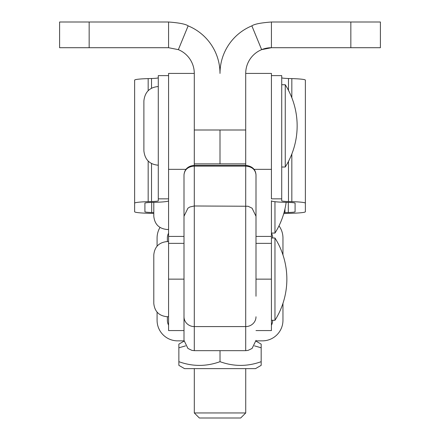 <?xml version="1.0" encoding="UTF-8"?>
<svg xmlns="http://www.w3.org/2000/svg" width="440" height="440" viewBox="0 0 440 440"><rect width="100%" height="100%" fill="white"/><g stroke="black" fill="none" stroke-linecap="round" stroke-linejoin="round"><path stroke-width="0.66" d="M271.43 177.392L271.43 198.841L281.716 198.841L281.716 75.609L271.43 75.609L271.43 177.392M153.791 212.57L151.685 212.509A10.285 0.808 0 0 1 144.914 211.75L144.914 203.17A10.285 0.808 0 0 1 151.685 202.411L155.034 202.318A20.57 1.617 180 0 0 168.57 200.794L168.57 198.841L158.285 198.841L158.285 75.609L168.57 75.609L168.57 330.572L184.003 330.572M281.716 167.019L285.257 167.019L285.257 84.733L281.716 84.733M281.716 198.841L281.716 200.794A10.285 0.808 0 0 0 288.481 201.553L291.836 201.652L291.836 153.995M158.285 198.841L158.285 200.794A10.285 0.808 180 0 1 151.52 201.553L148.165 201.652L148.165 161.062M148.165 201.652A20.57 1.617 0 0 0 134.629 203.17L134.629 80.124A20.57 1.617 0 0 1 148.165 78.606L151.52 78.507A10.285 0.808 180 0 0 158.285 77.748M153.791 213.455A10.285 0.808 180 0 0 151.52 213.367L148.165 213.268A20.57 1.617 0 0 1 134.629 211.75L134.629 203.17M291.836 201.652A20.57 1.617 180 0 1 305.371 203.17L305.371 80.124A20.57 1.617 180 0 0 291.836 78.606L288.481 78.507A10.285 0.808 0 0 1 281.716 77.748M284.026 212.636A20.57 1.617 0 0 1 284.966 212.603L288.316 212.509A10.285 0.808 180 0 0 295.086 211.75L295.086 203.17A10.285 0.808 180 0 0 288.316 202.411L284.966 202.318A20.57 1.617 0 0 1 271.43 200.794L271.43 330.572L255.998 330.572M283.74 213.642A10.285 0.808 0 0 1 288.481 213.367L291.836 213.268A20.57 1.617 180 0 0 305.371 211.75L305.371 88.704M305.371 203.17L305.371 211.75M271.43 22L380.408 22L380.408 47.713L271.43 47.713L271.43 22C260.81 22.814 254.287 24.101 251.862 25.867L261.646 49.648L271.43 47.713A25.713 25.713 0 0 0 245.713 73.43L245.713 166.122C251.95 166.628 255.382 169.527 255.998 174.806L255.998 275.418M251.862 25.867A51.431 51.431 0 0 0 220 73.43A51.431 51.431 0 0 0 188.139 25.867C185.713 24.101 179.19 22.814 168.57 22L168.57 47.713L178.354 49.648L188.139 25.867M178.877 73.43L194.288 73.43A25.713 25.713 0 0 0 178.354 49.648M185.878 169.345L168.57 169.345L168.57 73.43L194.288 73.43L194.288 163.867L245.713 163.867M168.57 22L59.593 22L59.593 47.713L168.57 47.713M271.43 233.073L274.967 233.073L274.967 201.751M254.122 169.345L271.43 169.345L271.43 73.43L245.713 73.43L261.162 73.43M184.003 218.631L184.003 174.806C184.619 169.527 188.051 166.628 194.288 166.122L245.713 166.122L245.713 326.579L194.288 326.579L194.288 205.986L189.833 206.998L187.919 208.191L184.003 216.271L184.003 340.373L187.919 348.452L191.961 350.394L194.288 350.664L194.288 326.579A10.285 9.812 180 0 1 184.003 316.767M255.998 296.236L255.998 216.271L252.082 208.191L248.039 206.25L194.288 205.986L194.288 163.867M255.998 237.518L255.998 174.806C255.547 169.285 252.12 166.128 245.713 165.341L245.713 165.462M184.003 275.418L184.003 237.518M194.304 412.951L199.353 418L240.686 418L245.735 412.951L194.304 412.951L194.304 368.627M261.173 365.354L255.508 368.627L184.536 368.627L178.865 365.354L178.865 361.68C192.583 366.636 206.305 366.636 220.022 361.68C233.739 366.636 247.456 366.636 261.173 361.68L261.173 365.354M255.97 341.127L261.173 344.13L261.173 361.68M185.587 345.862L178.865 347.804L178.865 344.13L184.03 341.149M254.419 345.851L261.173 347.804M178.865 347.804L178.865 361.68M220.022 350.664L220.022 361.68M282.959 303.353L282.959 320.287A20.57 20.57 0 0 1 262.389 340.857L255.987 340.857M271.43 325.193A10.285 10.285 0 0 0 272.673 320.287M184.014 340.857L177.656 340.857A20.57 20.57 0 0 1 157.08 320.287L157.08 312.136M167.371 316.718L167.371 320.287A10.285 10.285 0 0 0 168.57 325.116M157.08 246.153L157.08 238.002A20.57 20.57 0 0 1 160.006 227.431M168.57 233.173A10.285 10.285 0 0 0 167.371 238.002L167.371 241.571M278.993 225.858A20.57 20.57 0 0 1 282.959 238.002L282.959 254.931M272.673 238.002A10.285 10.285 0 0 0 271.43 233.096M271.43 320.287L274.967 320.287L274.967 238.002L271.43 238.002M183.634 330.572L177.656 330.572M148.165 90.689L148.165 78.606M151.685 212.509L151.685 202.411M151.52 78.507L151.52 88.22M151.52 163.526L151.52 201.553M291.836 97.757L291.836 78.606M284.966 208.918L284.966 212.603M288.316 212.509L288.316 202.411M288.481 78.507L288.481 90.359M288.481 161.387L288.481 201.553M220 163.867L220 129.998L245.713 129.998M350.84 22L350.84 47.713M220 129.998L194.288 129.998M89.161 22L89.161 47.713M184.003 236.423L168.57 236.423M255.998 236.423L271.43 236.423M255.998 316.767A10.285 9.812 180 0 1 245.713 326.579L245.713 350.664L248.039 350.394L252.082 348.452L255.998 340.373M184.003 279.142L168.57 279.142M255.998 279.142L271.43 279.142M143.886 150.816L143.886 125.873L143.886 150.816C144.854 159.676 149.655 164.478 158.285 165.215M285.257 167.019A77.143 77.143 0 0 0 285.257 84.733M143.886 125.873L143.886 100.931C144.854 92.07 149.655 87.269 158.285 86.532M153.791 202.351L153.791 216.134C154.583 224.257 159.038 228.712 167.162 229.504L168.57 229.427M274.967 233.073A77.143 77.143 0 0 0 286.149 202.351M184.003 243.359L168.57 243.359M255.998 243.359L271.43 243.359M184.003 174.806C184.63 169.097 188.056 165.946 194.288 165.341L245.713 165.336M194.288 350.664L245.713 350.664M245.735 368.627L245.735 412.951M168.57 241.643L167.162 241.571C159.038 242.363 154.583 246.818 153.791 254.942L153.791 303.347C154.583 311.465 159.038 315.925 167.162 316.718L168.57 316.641M274.967 320.287A77.143 77.143 0 0 0 274.967 238.002M153.791 293.7L153.791 303.347"/></g></svg>

